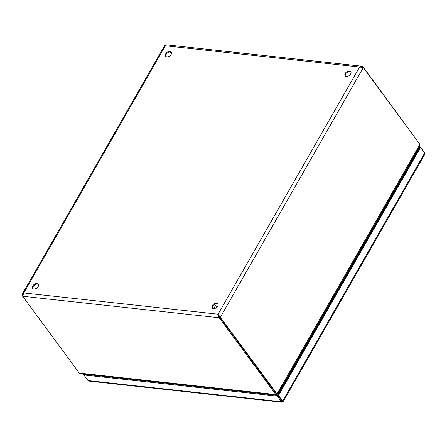 <?xml version="1.0" encoding="UTF-8"?>
<svg xmlns="http://www.w3.org/2000/svg" width="447" height="447" viewBox="0 0 447 447"><rect width="100%" height="100%" fill="white"/><g stroke="black" fill="none" stroke-linecap="round" stroke-linejoin="round"><path stroke-width="0.67" d="M277.062 393.807C277.866 394.315 277.85 394.355 277.011 393.919L218.063 314.202L219.242 317.772L275.844 394.584C276.117 395.344 276.391 395.165 276.654 394.042L276.592 393.874M79.259 373.066L275.844 394.584L276.134 395.053L80.633 373.653L79.259 373.066L22.657 296.255L23.786 292.941L22.439 293.83L22.601 295.763M349.509 70.972A3.52 2.246 143.6 0 1 350.772 71.632A3.52 2.246 143.6 0 1 349.269 75.526A3.52 2.246 143.6 0 1 345.101 75.806A3.52 2.246 143.6 0 1 345.822 72.615A3.52 2.246 143.6 0 1 349.509 70.972M350.951 71.956A3.52 2.246 -36.4 0 0 349.94 71.565A3.52 2.246 -36.4 0 0 346.447 73.001A3.52 2.246 -36.4 0 0 345.358 76.074M216.538 303.155A3.52 2.246 143.6 0 1 217.801 303.809A3.52 2.246 143.6 0 1 216.298 307.704A3.52 2.246 143.6 0 1 212.129 307.989A3.52 2.246 143.6 0 1 212.85 304.798A3.52 2.246 143.6 0 1 216.538 303.155M37.045 283.51A3.52 2.246 143.6 0 1 38.308 284.163A3.52 2.246 143.6 0 1 36.805 288.058A3.52 2.246 143.6 0 1 32.637 288.343A3.52 2.246 143.6 0 1 33.357 285.152A3.52 2.246 143.6 0 1 37.045 283.51M170.016 51.327A3.52 2.246 143.6 0 1 171.279 51.986A3.52 2.246 143.6 0 1 169.776 55.881A3.52 2.246 143.6 0 1 165.608 56.16A3.52 2.246 143.6 0 1 166.329 52.969A3.52 2.246 143.6 0 1 170.016 51.327M165.245 45.918C164.451 45.393 164.485 45.343 165.345 45.767L166.021 44.773L361.724 66.19L359.623 67.033L363.305 67.598L419.906 144.409L419.739 146.135L277.66 394.22L276.425 393.852L277.011 393.919L419.906 144.409M419.61 144.012L362.992 66.765L361.724 66.195M171.503 53.5L170.329 51.902L171.508 53.484M171.458 52.305A3.52 2.246 -36.4 0 0 170.447 51.913A3.52 2.246 -36.4 0 0 166.954 53.355A3.52 2.246 -36.4 0 0 165.865 56.428M275.844 394.584L276.268 393.846L219.667 317.035L218.499 314.794L219.667 317.035L276.218 393.449M217.98 304.133A3.52 2.246 -36.4 0 0 216.968 303.742A3.52 2.246 -36.4 0 0 213.476 305.184A3.52 2.246 -36.4 0 0 212.386 308.257M38.487 284.488A3.52 2.246 -36.4 0 0 37.481 284.096A3.52 2.246 -36.4 0 0 33.989 285.538A3.52 2.246 -36.4 0 0 32.894 288.606M363.305 67.598L220.41 317.102L219.678 317.024L219.242 317.772L22.657 296.255M218.499 314.794L218.063 314.202L359.623 67.033L165.345 45.767L23.786 292.941L218.063 314.202M362.673 67.329L362.992 66.765M215.376 305.592A4.531 2.889 -36.4 0 0 214.744 308.497M418.548 149.6L417.8 149.522M418.224 148.778L418.973 148.862M424.209 152.544L422.041 149.197M424.399 152.807L424.337 152.315M282.487 401.138L282.554 401.233C283.409 401.657 283.443 401.607 282.655 401.082L278.515 395.472L420.515 147.532L424.65 153.142L424.555 154.74L283.23 401.518M282.118 400.646L281.906 401.009L282.118 400.646L281.923 401.004L277.788 395.388L277.347 396.137L281.487 401.752L281.934 402.227L282.554 401.233C283.409 401.657 283.443 401.607 282.655 401.082L424.65 153.142M281.856 402.227L89.271 381.146L87.998 380.57L83.863 374.96L84.287 374.217L277.771 395.399L419.783 147.449L420.515 147.532M278.515 395.472L277.788 395.388L281.906 401.009L282.655 401.082M281.906 401.009L281.487 401.752L87.998 380.57M83.863 374.96L277.347 396.137M84.366 374.061L83.55 374.128L83.991 374.726M417.576 151.304L416.129 151.784M417.364 151.416L415.811 154.137L415.168 153.466M414.19 155.83L415.006 155.305A2.453 1.553 96.2 0 0 415.632 154.634M415.693 154.589A1.447 0.916 -83.8 0 1 415.252 153.969M415.799 154.103A1.922 1.218 96.2 0 0 415.855 154.304L416.068 154.712M281.772 387.041L282.476 387.197M409.195 164.546L409.899 164.708M164.669 45.482L22.439 293.83M214.493 304.396L216.694 307.38M282.191 400.724L282.795 401.266L282.023 401.02M415.665 154.64L414.917 154.556M414.196 157.199L413.676 156.729"/></g></svg>
